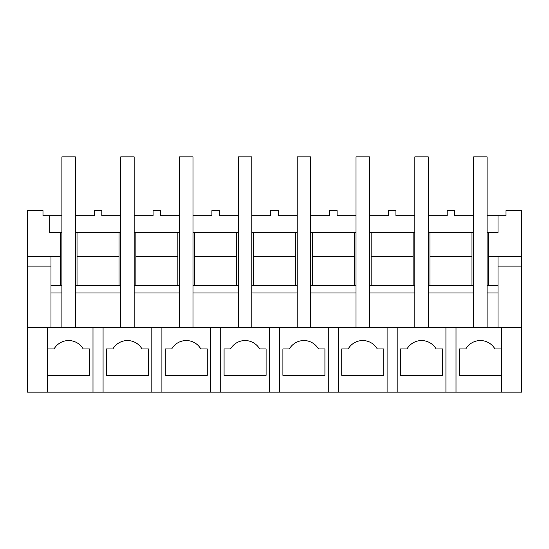 <?xml version="1.0" encoding="UTF-8"?>
<svg xmlns="http://www.w3.org/2000/svg" width="549" height="549" viewBox="0 0 549 549"><rect width="100%" height="100%" fill="white"/><g stroke="black" fill="none" stroke-linecap="round" stroke-linejoin="round"><path stroke-width="0.82" d="M27.45 256.534L60.225 256.534L60.225 232.488L49.698 232.488L49.698 215.682L42.994 215.682L42.994 210.638L27.45 210.638L27.45 392.144L47.619 392.144L47.619 327.437L27.45 327.437M103.075 392.144L521.55 392.144L521.55 327.437L47.619 327.437L47.619 348.951L54.07 348.951A16.806 16.806 0 0 1 83.18 348.951L89.631 348.951L89.631 375.338L47.619 375.338L47.619 392.144L103.075 392.144L103.075 327.437M50.982 266.1L27.45 266.1M60.225 285.425L60.225 256.534M471.975 232.488L429.956 232.488L429.956 256.534L471.975 256.534L471.975 232.488L473.65 232.488M487.1 232.488L488.775 232.488L488.775 256.534L521.55 256.534L521.55 327.437M521.55 256.534L521.55 210.638L506.006 210.638L506.006 215.682L498.018 215.682L498.018 232.488L488.775 232.488M60.225 232.488L61.9 232.488M75.35 232.488L77.025 232.488L77.025 256.534L119.044 256.534L119.044 232.488L77.025 232.488M119.044 232.488L120.725 232.488M134.169 232.488L135.85 232.488L135.85 256.534L177.862 256.534L177.862 232.488L135.85 232.488M177.862 232.488L179.544 232.488M192.987 232.488L194.669 232.488L194.669 256.534L236.688 256.534L236.688 232.488L194.669 232.488M236.688 232.488L238.369 232.488M251.813 232.488L253.494 232.488L253.494 256.534L295.506 256.534L295.506 232.488L253.494 232.488M295.506 232.488L297.187 232.488M310.631 232.488L312.312 232.488L312.312 256.534L354.331 256.534L354.331 232.488L312.312 232.488M354.331 232.488L356.013 232.488M369.456 232.488L371.138 232.488L371.138 256.534L413.15 256.534L413.15 232.488L371.138 232.488M413.15 232.488L414.831 232.488M428.275 232.488L429.956 232.488M49.698 215.682L61.9 215.682M75.35 215.682L94.256 215.682L94.256 210.638L101.819 210.638L101.819 215.682L120.725 215.682M92.994 392.144L92.994 327.437M50.982 256.534L50.982 327.437M487.1 285.425L498.018 285.425L498.018 292.988L487.1 292.988L487.1 327.437L487.1 156.856L473.65 156.856L473.65 327.437L473.65 292.988L428.275 292.988L428.275 327.437L428.275 156.856L414.831 156.856L414.831 327.437L414.831 292.988L369.456 292.988L369.456 327.437L369.456 156.856L356.013 156.856L356.013 327.437L356.013 292.988L310.631 292.988L310.631 327.437L310.631 156.856L297.187 156.856L297.187 327.437L297.187 292.988L251.813 292.988L251.813 327.437L251.813 156.856L238.369 156.856L238.369 327.437L238.369 292.988L192.987 292.988L192.987 327.437L192.987 156.856L179.544 156.856L179.544 327.437L179.544 292.988L134.169 292.988L134.169 327.437L134.169 156.856L120.725 156.856L120.725 327.437L120.725 292.988L75.35 292.988L75.35 327.437L75.35 156.856L61.9 156.856L61.9 327.437L61.9 292.988L50.982 292.988M50.982 285.425L61.9 285.425M75.35 285.425L120.725 285.425M134.169 285.425L179.544 285.425M192.987 285.425L238.369 285.425M251.813 285.425L297.187 285.425M310.631 285.425L356.013 285.425M369.456 285.425L414.831 285.425M428.275 285.425L473.65 285.425M498.018 232.488L498.018 215.682L487.1 215.682M473.65 215.682L454.744 215.682L454.744 210.638L447.181 210.638L447.181 215.682L428.275 215.682M414.831 215.682L395.925 215.682L395.925 210.638L388.363 210.638L388.363 215.682L369.456 215.682M356.013 215.682L337.1 215.682L337.1 210.638L329.537 210.638L329.537 215.682L310.631 215.682M297.187 215.682L278.281 215.682L278.281 210.638L270.719 210.638L270.719 215.682L251.813 215.682M238.369 215.682L219.463 215.682L219.463 210.638L211.9 210.638L211.9 215.682L192.987 215.682M179.544 215.682L160.637 215.682L160.637 210.638L153.075 210.638L153.075 215.682L134.169 215.682M77.025 285.425L77.025 256.534M54.07 348.951L47.619 348.951M119.044 285.425L119.044 256.534M471.975 285.425L471.975 256.534M488.775 285.425L488.775 256.534M501.381 348.951L494.93 348.951A16.806 16.806 0 0 0 465.82 348.951L459.369 348.951L459.369 375.338L501.381 375.338L501.381 392.144L501.381 327.437M456.006 392.144L456.006 327.437M445.925 392.144L445.925 327.437M498.018 266.1L521.55 266.1M429.956 285.425L429.956 256.534M498.018 256.534L498.018 285.425M465.82 348.951L459.369 348.951M498.018 292.988L498.018 327.437M135.85 285.425L135.85 256.534M151.812 392.144L151.812 327.437M161.9 392.144L161.9 327.437M148.456 375.338L148.456 348.951L141.999 348.951A16.806 16.806 0 0 0 112.895 348.951L106.437 348.951L106.437 375.338L148.456 375.338M177.862 285.425L177.862 256.534M112.895 348.951L106.437 348.951M194.669 285.425L194.669 256.534M210.638 392.144L210.638 327.437M220.719 392.144L220.719 327.437M207.275 375.338L207.275 348.951L200.824 348.951A16.806 16.806 0 0 0 171.713 348.951L165.263 348.951L165.263 375.338L207.275 375.338M236.688 285.425L236.688 256.534M171.713 348.951L165.263 348.951M253.494 285.425L253.494 256.534M269.456 392.144L269.456 327.437M279.544 392.144L279.544 327.437M266.1 375.338L266.1 348.951L259.643 348.951A16.806 16.806 0 0 0 230.532 348.951L224.081 348.951L224.081 375.338L266.1 375.338M295.506 285.425L295.506 256.534M230.532 348.951L224.081 348.951M312.312 285.425L312.312 256.534M328.281 392.144L328.281 327.437M338.362 392.144L338.362 327.437M324.919 375.338L324.919 348.951L318.468 348.951A16.806 16.806 0 0 0 289.357 348.951L282.9 348.951L282.9 375.338L324.919 375.338M354.331 285.425L354.331 256.534M289.357 348.951L282.9 348.951M371.138 285.425L371.138 256.534M387.1 392.144L387.1 327.437M397.188 392.144L397.188 327.437M383.737 375.338L383.737 348.951L377.287 348.951A16.806 16.806 0 0 0 348.176 348.951L341.725 348.951L341.725 375.338L383.737 375.338M413.15 285.425L413.15 256.534M348.176 348.951L341.725 348.951M442.563 375.338L442.563 348.951L436.105 348.951A16.806 16.806 0 0 0 407.001 348.951L400.544 348.951L400.544 375.338L442.563 375.338M407.001 348.951L400.544 348.951"/></g></svg>
